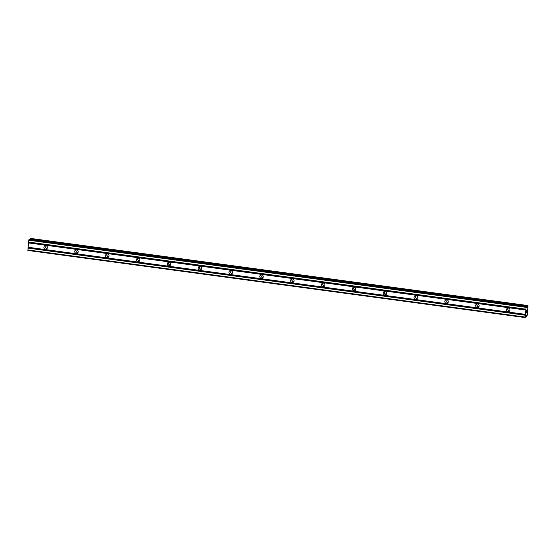 <?xml version="1.0" encoding="UTF-8"?>
<svg xmlns="http://www.w3.org/2000/svg" width="556" height="556" viewBox="0 0 556 556"><rect width="100%" height="100%" fill="white"/><g stroke="black" fill="none" stroke-linecap="round" stroke-linejoin="round"><path stroke-width="0.83" d="M508.073 311.61A1.786 1.724 56.4 0 1 507.26 308.371A1.786 1.724 56.4 0 1 509.935 309.477A1.786 1.724 56.4 0 1 508.073 311.61M509.748 310.811A1.786 1.724 56.4 0 1 507.955 308.107M477.236 307.447A1.786 1.724 56.4 0 1 476.422 304.208A1.786 1.724 56.4 0 1 479.098 305.313A1.786 1.724 56.4 0 1 477.236 307.447M478.911 306.648A1.786 1.724 56.4 0 1 477.117 303.944M446.392 303.284A1.786 1.724 56.4 0 1 445.578 300.045A1.786 1.724 56.4 0 1 448.254 301.15A1.786 1.724 56.4 0 1 446.392 303.284M448.067 302.485A1.786 1.724 56.4 0 1 446.273 299.781M415.554 299.121A1.786 1.724 56.4 0 1 414.741 295.882A1.786 1.724 56.4 0 1 417.417 296.987A1.786 1.724 56.4 0 1 415.554 299.121M417.229 298.322A1.786 1.724 56.4 0 1 415.429 295.618M384.71 294.965A1.786 1.724 56.4 0 1 383.897 291.719A1.786 1.724 56.4 0 1 386.573 292.824A1.786 1.724 56.4 0 1 384.71 294.965M386.385 294.159A1.786 1.724 56.4 0 1 384.592 291.462M353.873 290.802A1.786 1.724 56.4 0 1 353.053 287.563A1.786 1.724 56.4 0 1 355.736 288.661A1.786 1.724 56.4 0 1 353.873 290.802M355.548 289.996A1.786 1.724 56.4 0 1 353.748 287.299M323.029 286.639A1.786 1.724 56.4 0 1 322.216 283.4A1.786 1.724 56.4 0 1 324.892 284.505A1.786 1.724 56.4 0 1 323.029 286.639M324.704 285.833A1.786 1.724 56.4 0 1 322.911 283.136M292.185 282.476A1.786 1.724 56.4 0 1 291.372 279.237A1.786 1.724 56.4 0 1 294.055 280.342A1.786 1.724 56.4 0 1 292.185 282.476M293.86 281.677A1.786 1.724 56.4 0 1 292.067 278.973M261.348 278.313A1.786 1.724 56.4 0 1 260.535 275.074A1.786 1.724 56.4 0 1 263.21 276.179A1.786 1.724 56.4 0 1 261.348 278.313M263.023 277.513A1.786 1.724 56.4 0 1 261.23 274.81M230.504 274.15A1.786 1.724 56.4 0 1 229.691 270.911A1.786 1.724 56.4 0 1 232.366 272.016A1.786 1.724 56.4 0 1 230.504 274.15M232.179 273.35A1.786 1.724 56.4 0 1 230.386 270.647M199.667 269.987A1.786 1.724 56.4 0 1 198.853 266.748A1.786 1.724 56.4 0 1 201.529 267.853A1.786 1.724 56.4 0 1 199.667 269.987M201.341 269.187A1.786 1.724 56.4 0 1 199.541 266.484M168.822 265.831A1.786 1.724 56.4 0 1 168.009 262.585A1.786 1.724 56.4 0 1 170.685 263.69A1.786 1.724 56.4 0 1 168.822 265.831M170.497 265.024A1.786 1.724 56.4 0 1 168.704 262.328M137.985 261.667A1.786 1.724 56.4 0 1 137.165 258.429A1.786 1.724 56.4 0 1 139.848 259.527A1.786 1.724 56.4 0 1 137.985 261.667M139.66 260.861A1.786 1.724 56.4 0 1 137.86 258.165M107.141 257.504A1.786 1.724 56.4 0 1 106.328 254.266A1.786 1.724 56.4 0 1 109.004 255.371A1.786 1.724 56.4 0 1 107.141 257.504M108.816 256.698A1.786 1.724 56.4 0 1 107.023 254.002M76.297 253.341A1.786 1.724 56.4 0 1 75.484 250.103A1.786 1.724 56.4 0 1 78.167 251.208A1.786 1.724 56.4 0 1 76.297 253.341M77.972 252.542A1.786 1.724 56.4 0 1 76.179 249.839M45.46 249.178A1.786 1.724 56.4 0 1 44.647 245.94A1.786 1.724 56.4 0 1 47.323 247.045A1.786 1.724 56.4 0 1 45.46 249.178M47.135 248.379A1.786 1.724 56.4 0 1 45.342 245.676M46.356 248.31A2.78 2.683 56.4 0 1 45.099 246.419M77.194 252.466A2.78 2.683 56.4 0 1 75.943 250.582M108.038 256.629A2.78 2.683 56.4 0 1 106.787 254.745M138.875 260.792A2.78 2.683 56.4 0 1 137.624 258.908M169.719 264.955A2.78 2.683 56.4 0 1 168.468 263.071M200.563 269.118A2.78 2.683 56.4 0 1 199.305 267.234M231.4 273.281A2.78 2.683 56.4 0 1 230.149 271.397M262.244 277.444A2.78 2.683 56.4 0 1 260.986 275.554M293.081 281.6A2.78 2.683 56.4 0 1 291.83 279.717M323.926 285.763A2.78 2.683 56.4 0 1 322.675 283.88M354.763 289.926A2.78 2.683 56.4 0 1 353.512 288.043M385.607 294.089A2.78 2.683 56.4 0 1 384.356 292.206M416.444 298.252A2.78 2.683 56.4 0 1 415.193 296.369M447.288 302.415A2.78 2.683 56.4 0 1 446.037 300.532M478.132 306.578A2.78 2.683 56.4 0 1 476.874 304.688M508.969 310.741A2.78 2.683 56.4 0 1 507.718 308.851M29.294 239.344L28.773 240.22L27.869 250.45L525.184 317.566L526.087 307.336L526.595 306.453L527.137 307.795L527.95 305.55L527.477 314.349L526.859 316.454L526.428 315.03L525.184 317.566M30.226 239.469L527.561 306.391M30.649 238.441L30.253 239.275M527.039 309.977L526.97 310.978M526.866 310.095L526.81 310.651L526.866 310.095M526.782 310.665L526.831 310.109M526.664 310.227L526.56 311.249L526.657 310.227M526.532 311.27L527.088 309.824M526.761 311.965L526.386 312.68L526.824 312.389M526.831 312.389L526.386 312.68M28.502 242.923L525.816 310.039M28.071 247.246L525.385 314.362M28.564 242.701L525.879 309.817M28.613 242.235L525.92 309.351M28.585 242.069L525.9 309.185M28.773 240.22L526.087 307.336M28.961 239.553L526.268 306.662M526.761 307.524L527.22 307.586M526.747 307.392L527.262 307.461M27.8 249.95L525.114 317.066M27.988 248.101L525.295 315.217M28.05 247.879L525.357 314.995M28.092 247.413L525.406 314.529M29.266 239.344L526.581 306.46M526.775 307.614L527.199 307.67M30.281 239.129L527.588 306.245M30.413 238.649L527.727 305.758M30.455 238.552L527.769 305.668M30.629 238.441L527.943 305.55L30.643 238.434M525.774 316.447L526.664 316.566L525.774 316.447M525.781 316.406L526.65 316.524M525.879 316.065L526.601 316.162M525.913 315.947L526.601 316.037M29.28 239.337L526.595 306.453"/></g></svg>
